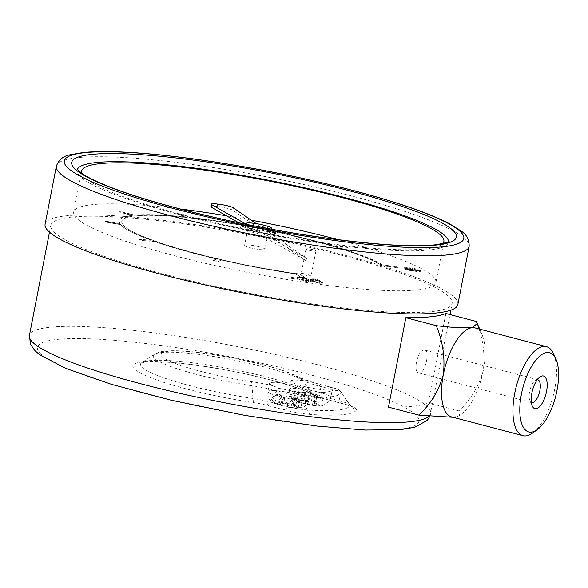 <?xml version="1.0" encoding="UTF-8"?>
<svg xmlns="http://www.w3.org/2000/svg" width="588" height="588" viewBox="0 0 588 588"><rect width="100%" height="100%" fill="white"/><g stroke="black" fill="none" stroke-linecap="round" stroke-linejoin="round"><path stroke-width="0.44" stroke-dasharray="2.94 2.21" d="M420.405 271.112L420.567 270.296C420.839 271.002 418.582 270.972 413.805 270.215C409.329 269.657 405.882 268.87 403.449 267.856L403.295 268.672C402.986 267.959 405.22 267.974 410.005 268.716C414.518 269.297 417.987 270.098 420.405 271.112C420.677 271.818 418.428 271.796 413.643 271.039C409.175 270.473 405.72 269.686 403.295 268.672L403.449 267.856C403.14 267.136 405.382 267.15 410.159 267.9C414.68 268.473 418.141 269.275 420.567 270.296L420.405 271.112M319.211 283.291C314.705 282.483 311.905 281.615 310.802 280.704L309.803 279.77L313.404 279.675C317.954 280.491 320.813 281.358 321.989 282.284L322.915 283.181L319.211 283.291L319.365 282.468C314.859 281.659 312.059 280.799 310.964 279.888L309.964 278.955L313.566 278.852C318.115 279.668 320.974 280.535 322.151 281.461L323.069 282.358L319.365 282.468M301.254 278.212L297.337 278.08L297.454 277.11L297.337 278.08C297.05 277.617 298.175 277.551 300.718 277.874L307.068 279.668L307.017 278.609L306.855 279.432L305.885 279.837L310.633 281.498L310.508 280.351L310.346 281.174C311.096 281.821 309.832 281.924 306.554 281.498L299.557 279.726L306.039 281.167C308.347 281.476 309.259 281.409 308.781 280.968L302.776 279.543L302.269 279.226L305.15 279.19L301.254 278.212L301.416 277.389L299.167 277.499L299.013 278.322M299.167 277.499L297.499 277.264C297.212 276.801 298.337 276.728 300.88 277.051L307.017 278.609L306.039 279.021L310.508 280.351C311.258 280.998 309.994 281.108 306.716 280.674L299.711 278.91L306.201 280.344C308.509 280.66 309.42 280.594 308.935 280.153L308.972 281.189L308.935 280.153L302.93 278.719L302.776 279.543M302.93 278.719L302.423 278.403L305.312 278.367L305.282 279.337L305.312 278.367L301.416 277.389M291.545 278.418L297.675 279.278L291.545 278.418L291.244 277.308L291.082 278.131M259.293 246.835A10.364 1.463 11 0 0 244.615 245.328A10.364 1.463 11 0 0 254.516 248.739A10.364 1.463 11 0 0 264.967 249.283A10.364 1.463 11 0 0 259.293 246.835M251.208 220.162A184.5 25.997 11 0 0 226.431 215.767M180.325 208.997A184.5 25.997 11 0 0 73.684 212.106A184.5 25.997 11 0 0 249.834 272.825A184.5 25.997 11 0 0 435.899 282.512A184.5 25.997 11 0 0 338.196 239.684M308.384 274.353A5.064 0.713 11 0 0 301.21 273.618A5.064 0.713 11 0 0 306.047 275.287A5.064 0.713 11 0 0 311.155 275.551A5.064 0.713 11 0 0 308.384 274.353M382.494 264.967A138.07 19.455 11 0 0 339.636 248.011L348.934 248.055L344.847 246.82L335.674 246.806A138.07 19.455 11 0 0 266.584 229.82L267.775 227.857L262.623 226.828L261.594 228.82A138.07 19.455 11 0 0 189.556 217.523L182.236 214.216L177.752 213.738L185.22 217.06A138.07 19.455 11 0 0 134.52 215.267L121.15 211.724L118.857 211.967L132.293 215.495A138.07 19.455 11 0 0 119.261 220.963A138.07 19.455 11 0 0 120.018 223.815L105.112 221.228L105.774 222.102L120.658 224.66A138.07 19.455 11 0 0 150.947 240.279L139.532 239.522L142.921 240.742L154.232 241.455A138.07 19.455 11 0 0 216.876 259.11L212.79 260.44L217.781 261.587L221.705 260.219A138.07 19.455 11 0 0 295.588 273.964L300.211 276.933L305.106 277.624L299.535 274.14L294.823 273.479A135.534 19.095 -169 0 1 222.11 259.94L217.553 258.889A135.534 19.095 -169 0 1 155.938 241.506L152.843 240.404A135.534 19.095 -169 0 1 123.09 225.035L122.488 224.241A135.534 19.095 -169 0 1 121.753 221.448A135.534 19.095 -169 0 1 134.63 216.068L136.732 215.855A135.534 19.095 -169 0 1 186.675 217.634L190.769 218.067A135.534 19.095 -169 0 1 261.682 229.202L266.386 230.143A135.534 19.095 -169 0 1 334.366 246.864L338.093 248.004A135.534 19.095 -169 0 1 380.223 264.688L381.722 265.622L398.37 268.003L396.724 266.974L382.531 264.806A138.07 19.455 11 0 0 339.666 247.842L339.636 248.011M221.705 260.219L221.735 260.058A138.07 19.455 11 0 0 295.617 273.802L300.248 276.772L305.143 277.462L299.571 273.979L294.853 273.31A135.534 19.095 -169 0 1 222.139 259.771L217.589 258.727A135.534 19.095 -169 0 1 155.967 241.345L152.873 240.235A135.534 19.095 -169 0 1 123.12 224.873L122.524 224.072A135.534 19.095 -169 0 1 121.782 221.286A135.534 19.095 -169 0 1 134.659 215.906L136.769 215.693A135.534 19.095 -169 0 1 186.705 217.472L190.806 217.905A135.534 19.095 -169 0 1 261.711 229.033L266.415 229.981A135.534 19.095 -169 0 1 334.396 246.703L338.122 247.835A135.534 19.095 -169 0 1 380.26 264.519L381.759 265.46L398.399 267.841L396.753 266.812L382.531 264.806M335.674 246.806L335.711 246.644A138.07 19.455 11 0 0 266.614 229.651L266.584 229.82M261.594 228.82L261.623 228.651A138.07 19.455 11 0 0 189.586 217.362L189.556 217.523M185.22 217.06L185.249 216.899A138.07 19.455 11 0 0 134.549 215.105L134.52 215.267M132.293 215.495L132.322 215.333A138.07 19.455 11 0 0 119.298 220.801A138.07 19.455 11 0 0 120.055 223.646L120.018 223.815M120.658 224.66L120.687 224.491A138.07 19.455 11 0 0 150.984 240.11L150.947 240.279M154.232 241.455L154.269 241.286A138.07 19.455 11 0 0 216.913 258.948L216.876 259.11M246.019 224.101L246.394 224.315A17.677 2.492 11 0 0 241.102 225.064A17.677 2.492 11 0 0 258.029 230.886L306.524 258.301L269.054 232.458A17.677 2.492 11 0 0 275.816 231.812A17.677 2.492 11 0 0 259.962 226.196L256.243 223.631M264.13 227.835A13.039 1.837 11 0 0 245.659 225.946A13.039 1.837 11 0 0 258.11 230.239A13.039 1.837 11 0 0 271.266 230.922A13.039 1.837 11 0 0 264.13 227.835M297.491 407.543L293.133 406.176L294.853 405.911L296.889 404.618L289.935 402.795L285.952 404.11L279.645 402.861L275.5 400.766L272.075 401.126L275.978 403.25L280.329 404.64L277.779 404.809L276.97 404.169L286.047 406.837L290.847 407.153L295.837 408.241L301.784 407.66L297.491 407.543A10.974 1.544 -169 0 0 294.853 405.911M295.837 408.241L286.047 406.837A10.974 1.544 -169 0 0 293.824 407.932M315.271 405.669A10.974 1.544 -169 0 1 307.495 404.573L298.417 401.898L299.226 402.545L301.776 402.376L297.425 400.987L293.522 398.862L296.947 398.495L301.093 400.597L307.399 401.847L311.383 400.531L318.336 402.354L316.3 403.64L314.58 403.912L315.962 404.5L318.939 405.279L323.231 405.397L317.285 405.97L308.965 404.419L306.818 404.537L317.285 405.97M292.912 390.858A21.109 2.977 11 0 0 310.964 391.373A21.109 2.977 11 0 0 290.81 384.427A21.109 2.977 11 0 0 269.517 383.317A21.109 2.977 11 0 0 273.06 385.765L278.837 388.3L298.167 392.24A10.136 4.189 104.7 0 0 294.492 395.452A7.188 1.014 11 0 0 302.173 396.775A112.734 15.883 11 0 0 341.371 392.63A7.188 1.014 11 0 0 341.327 392.461A7.188 1.014 11 0 0 337.439 390.91A10.136 4.189 104.7 0 0 335.55 388.403A10.136 4.189 104.7 0 0 334.888 388.359L334.903 388.359A105.575 14.876 -169 0 1 298.197 392.24L298.167 392.24M329.625 386.978A21.109 2.977 -169 0 1 332.411 389.109A21.109 2.977 -169 0 1 311.118 387.999A21.109 2.977 -169 0 1 290.964 381.053A21.109 2.977 -169 0 1 310.442 381.818L334.888 388.359A10.136 10.033 18.9 0 1 341.371 392.63L350.044 405.397A123.686 17.427 -169 0 1 307.039 409.939A18.14 2.558 -169 0 1 287.664 406.595L294.492 395.452L276.742 390.792L269.914 401.935A24.079 3.396 11 0 0 252.958 398.488A89.913 12.671 -169 0 1 141.693 362.715A89.913 12.671 -169 0 1 219.662 366.905A89.913 12.671 -169 0 1 310.854 392.365A24.079 3.396 11 0 0 322.386 396.393L340.136 401.053A18.14 2.558 -169 0 1 349.948 404.956A18.14 2.558 -169 0 1 350.044 405.397A10.136 10.033 -161.1 0 0 356.512 409.667A25.306 3.565 11 0 0 342.686 403.611L324.936 398.951A16.912 2.381 -169 0 1 316.836 396.121A97.079 13.678 11 0 0 196.076 365.126A97.079 13.678 11 0 0 137.386 371.329A97.079 13.678 11 0 0 254.332 402.729A16.912 2.381 -169 0 1 266.239 405.147L283.989 409.807A25.306 3.565 11 0 0 311.015 414.474A130.852 18.441 11 0 0 356.512 409.667M340.32 254.986A204.426 28.805 -169 0 1 452.143 303.386A204.426 28.805 -169 0 1 245.975 292.655A204.426 28.805 -169 0 1 50.803 225.373A204.426 28.805 -169 0 1 340.32 254.986M388.477 407.146A204.426 28.805 11 0 0 428.476 402.92L445.866 313.47M457.861 304.496A210.254 29.628 11 0 0 342.855 254.722A210.254 29.628 11 0 0 45.085 224.256M81.908 173.416A184.5 25.997 11 0 0 257.809 231.797A184.5 25.997 11 0 0 442.764 243.564M77.329 169.432A189.138 26.651 11 0 0 77.102 170.189A189.138 26.651 11 0 0 257.684 232.436A189.138 26.651 11 0 0 448.431 242.366A189.138 26.651 11 0 0 448.504 241.58M320.313 398.002L314.874 396.577A4.792 0.676 11 0 0 308.568 395.687L305.878 395.974L302.43 395.07L305.113 394.783A4.792 0.676 11 0 0 305.591 394.614A4.792 0.676 11 0 0 302.974 393.453L297.535 392.027L299.233 391.843L304.68 393.276A4.792 0.676 11 0 0 310.986 394.166L313.669 393.879L317.123 394.783L314.433 395.07A4.792 0.676 11 0 0 313.948 395.29A4.792 0.676 11 0 0 316.572 396.4L322.018 397.826L320.313 398.002L319.798 405.757M322.018 397.826L323.231 405.397M317.123 394.783L318.336 402.354M313.669 393.879L311.383 400.531M299.233 391.843L296.947 398.495M297.535 392.027L293.522 398.862M302.43 395.07L298.417 401.898M305.878 395.974L305.363 403.721M300.571 400.09L295.125 398.664A4.792 0.676 -169 0 1 292.501 397.554A4.792 0.676 -169 0 1 292.986 397.334L295.676 397.047L292.221 396.143L289.539 396.43A4.792 0.676 -169 0 1 283.232 395.54L277.786 394.114L276.081 394.291L281.527 395.717A4.792 0.676 -169 0 1 284.144 396.878A4.792 0.676 -169 0 1 283.666 397.047L280.983 397.334L284.43 398.238L287.12 397.951A4.792 0.676 -169 0 1 293.427 398.84L298.866 400.274L300.571 400.09L301.784 407.66M295.676 397.047L296.889 404.618M292.221 396.143L289.935 402.795M277.786 394.114L275.5 400.766M276.081 394.291L272.075 401.126M280.983 397.334L276.97 404.169M284.43 398.238L283.916 405.992M298.866 400.274L298.351 408.021M262.491 230.422A10.364 1.463 11 0 0 247.805 228.916A10.364 1.463 11 0 0 257.706 232.334A10.364 1.463 11 0 0 268.157 232.877A10.364 1.463 11 0 0 262.491 230.422M238.662 222.676L245.916 226.777A17.677 2.492 11 0 0 240.624 227.519A17.677 2.492 11 0 0 257.551 233.348L306.047 260.763L268.576 234.921A17.677 2.492 11 0 0 275.338 234.267A17.677 2.492 11 0 0 259.484 228.651L232.899 210.328A10.136 1.426 11 0 0 219.736 206.873L217.185 206.535A10.136 1.426 11 0 0 210.857 206.645M269.054 232.458L268.576 234.921M306.524 258.301L306.047 260.763M259.962 226.196L259.484 228.651M246.394 224.315L245.916 226.777M258.029 230.886L257.551 233.348M247.056 224.41A13.039 1.837 11 0 0 258.588 227.776A13.039 1.837 11 0 0 270.539 228.975M313.169 249.738A5.064 0.713 11 0 0 305.995 249.003A5.064 0.713 11 0 0 310.832 250.672A5.064 0.713 11 0 0 315.94 250.936A5.064 0.713 11 0 0 313.169 249.738M452.988 417.289L459.485 415.745L458.86 410.894C470.672 399.95 478.838 386.426 483.351 370.315C485.203 353.344 482.836 337.056 476.251 321.445M458.86 410.894L428.476 402.92M451.672 416.943A46.018 19.037 104.7 0 0 454.664 417.149A46.018 19.037 104.7 0 0 462.014 413.746A46.018 19.037 104.7 0 0 483.351 370.315A46.018 19.037 104.7 0 0 482.476 335.785A46.018 19.037 104.7 0 0 475.038 327.92M553.506 353.711A46.018 19.037 -75.3 0 1 553.146 396.003A46.018 19.037 -75.3 0 1 532.691 433.011M424.022 350.029C417.774 349.875 412.548 372.101 418.781 372.954C424.543 375.217 430.6 350.852 424.786 350.088L424.022 350.029M537.344 379.672A11.819 4.888 104.7 0 0 536.969 379.679A11.819 4.888 104.7 0 0 535.256 380.414A11.819 4.888 104.7 0 0 530.001 389.925A11.819 4.888 104.7 0 0 529.913 400.788A11.819 4.888 104.7 0 0 531.361 402.464M339.666 247.842L348.971 247.893L344.877 246.651L335.711 246.644M266.614 229.651L267.805 227.696L262.652 226.659L261.623 228.651M189.586 217.362L182.265 214.047L177.789 213.576L185.249 216.899M134.549 215.105L121.187 211.562L118.886 211.798L132.322 215.333M120.055 223.646L105.149 221.066L105.803 221.941L120.687 224.491M150.984 240.11L139.562 239.36L142.958 240.573L154.269 241.286M216.913 258.948L212.827 260.278L217.81 261.425L221.735 260.058M291.244 277.308L297.374 278.175L297.675 279.278M297.829 278.462L291.699 277.595M297.374 278.175L297.212 278.999M302.423 278.403L302.269 279.226M306.201 280.344L306.039 281.167M303.312 279.792L303.151 280.616M301.321 279.138L301.159 279.954M299.711 278.91L299.557 279.726M306.716 280.674L306.554 281.498M308.457 279.587L308.296 280.41M306.039 279.021L305.885 279.837M300.88 277.051L300.718 277.874M312.522 280.108C313.279 280.814 315.418 281.498 318.924 282.166L321.43 282.056L320.622 281.255C319.791 280.542 317.63 279.859 314.146 279.19L311.611 279.278L312.522 280.108L312.368 280.932C313.125 281.637 315.256 282.321 318.762 282.99L321.269 282.872L320.46 282.078C319.629 281.365 317.469 280.674 313.985 280.006L311.449 280.101L312.368 280.932M321.423 282.078L321.261 282.901L321.423 282.078M310.964 279.888L310.802 280.704M322.151 281.461L321.989 282.284M313.566 278.852L313.404 279.675M314.146 279.19L313.985 280.006M318.924 282.166L318.762 282.99M320.622 281.255L320.46 282.078M413.335 269.899C417.135 270.517 419.046 270.576 419.075 270.068L410.696 268.224C406.947 267.621 405.036 267.569 404.985 268.062L413.335 269.899L413.173 270.723C416.973 271.34 418.884 271.391 418.913 270.892L410.542 269.039C406.786 268.444 404.882 268.393 404.823 268.885L413.173 270.723M419.237 270.26L419.075 271.083L419.237 270.26M404.823 267.878L404.823 268.885L404.823 267.878M413.805 270.215L413.643 271.039M410.159 267.9L410.005 268.716M415.084 268.944L414.922 269.767M410.696 268.224L410.542 269.039M279.645 402.861A10.974 1.544 -169 0 1 287.422 403.956M278.609 404.889A10.974 1.544 -169 0 1 275.978 403.25M279.469 396.518A21.109 2.977 11 0 0 291.317 399.061A21.109 2.977 11 0 0 309.369 399.575A21.109 2.977 11 0 0 289.215 392.63A21.109 2.977 11 0 0 267.922 391.52A21.109 2.977 11 0 0 279.469 396.518M316.3 403.64A10.974 1.544 -169 0 1 318.939 405.279M301.093 400.597A10.974 1.544 -169 0 1 308.869 401.692M300.056 402.618A10.974 1.544 -169 0 1 297.425 400.987M273.06 385.765A42.196 5.946 11 0 0 250.701 381.531A71.795 10.114 -169 0 1 164.214 358.305A71.795 10.114 -169 0 1 207.623 353.719A71.795 10.114 -169 0 1 296.933 376.643A42.196 5.946 11 0 0 310.442 381.818M342.686 403.611A10.136 4.189 -75.3 0 1 342.025 403.559A10.136 4.189 -75.3 0 1 340.136 401.053L337.439 390.91L319.688 386.25A10.136 4.189 104.7 0 0 318.505 384.111M324.936 398.951A10.136 4.189 -75.3 0 1 324.275 398.899A10.136 4.189 -75.3 0 1 322.386 396.393L319.688 386.25A35.03 4.939 -169 0 1 302.916 380.399A10.136 9.224 119.3 0 0 299.976 377.65A10.136 9.224 119.3 0 0 296.933 376.643M312.596 375.423A194.29 27.379 -169 0 1 334.102 427.704A194.29 27.379 -169 0 1 37.764 349.919A194.29 27.379 -169 0 1 312.596 375.423M429.174 416.15A204.426 28.805 11 0 0 430.739 413.504A204.426 28.805 11 0 0 318.916 365.111A204.426 28.805 11 0 0 29.4 335.498M56.382 166.161A210.254 29.628 -169 0 1 354.145 196.62A210.254 29.628 -169 0 1 469.158 246.394M316.836 396.121A10.136 9.224 -60.7 0 1 313.794 395.114A10.136 9.224 -60.7 0 1 310.854 392.365L302.916 380.399A78.961 11.128 11 0 0 222.83 358.033A78.961 11.128 11 0 0 154.365 354.351A78.961 11.128 11 0 0 252.076 385.765A35.03 4.939 -169 0 1 276.742 390.792A10.136 4.189 104.7 0 1 278.837 388.3M254.332 402.729A10.136 3.021 98.5 0 1 252.958 398.488L252.076 385.765A10.136 3.021 -81.5 0 0 250.701 381.531M283.989 409.807A10.136 4.189 -75.3 0 0 287.664 406.595L269.914 401.935A10.136 4.189 -75.3 0 1 266.239 405.147M311.015 414.474A10.136 6.674 -86.2 0 1 307.039 409.939L302.173 396.775A10.136 6.674 93.8 0 0 298.197 392.24M300.916 394.254A21.109 2.977 11 0 0 330.816 397.312A21.109 2.977 11 0 0 317.02 391.748A21.109 2.977 11 0 0 289.369 389.256A21.109 2.977 11 0 0 300.916 394.254M314.874 396.577L312.294 404.889M316.572 396.4L315.962 404.5M314.433 395.07L314.83 403.794M310.986 394.166L307.399 401.847M304.68 393.276L304.07 401.376M302.974 393.453L300.394 401.766M305.113 394.783L301.526 402.464M308.568 395.687L308.965 404.419M295.125 398.664L294.514 406.764M292.986 397.334L293.383 406.065M289.539 396.43L285.952 404.11M283.232 395.54L282.622 403.64M281.527 395.717L278.947 404.03M283.666 397.047L280.079 404.735M287.12 397.951L287.517 406.683M293.427 398.84L290.847 407.153M233.377 207.865L232.899 210.328M220.213 204.411L219.736 206.873M217.663 204.073L217.185 206.535M310.964 391.373L309.369 399.575C307.737 405.426 303.952 406.859 303.636 406.992L300.733 407.962M269.517 383.317L267.922 391.52C267.246 397.554 270.215 400.303 270.465 400.538C271.472 402.008 273.912 403.434 277.779 404.809M327.825 386.375L337.424 389.094C338.343 389.932 337.446 388.19 341.327 392.461L349.948 404.956L351.793 406.845C350.691 406.609 354.395 407.175 342.025 403.559L324.275 398.899C317.351 396.804 313.852 395.548 313.794 395.114L309.736 393.063C303.386 390.131 294.441 386.948 282.894 383.516C252.245 374.35 206.947 365.633 175.68 362.884C164.155 361.848 155.092 361.524 148.507 361.907L141.282 362.95L154.365 354.351C158.863 352.19 161.707 351.212 162.891 351.404L170.968 350.757C178.098 350.61 186.888 351.124 197.333 352.3L232.539 357.761L268.032 365.986C282.166 369.867 292.809 373.755 299.976 377.65L313.294 382.509M429.916 416.216L449.974 314.551M450.82 310.185L452.143 303.386M49.488 232.172L50.803 225.373M77.102 170.189L77.05 168.991M448.931 241.278L448.431 242.366M435.899 282.512L443.874 241.484M73.684 212.106L81.658 171.071M322.18 405.691L327.046 403.493L330.816 397.312L332.411 389.109M299.226 402.545L293.53 399.759L291.861 398.223C291.604 397.966 288.693 395.224 289.369 389.256L290.964 381.053M314.58 403.912L313.948 395.29M301.776 402.376L305.591 394.614M293.133 406.176L292.501 397.554M280.329 404.64L284.144 396.878M247.805 228.916L244.615 245.328M268.157 232.877L264.967 249.283M275.816 231.812L275.338 234.267M241.102 225.064L240.624 227.519M245.997 224.197L245.659 225.946M271.605 229.173L271.266 230.922M305.995 249.003L301.21 273.618M315.94 250.936L311.155 275.551M462.014 413.746L459.485 415.745M482.476 335.785L479.779 329.162M537.733 379.73L424.786 350.081M531.736 402.604L418.781 372.954M529.913 400.788L532.302 406.08M535.256 380.414L539.946 376.981M322.915 283.181L323.069 282.358M309.803 279.77L309.964 278.955M311.449 280.101L311.611 279.278"/><path stroke-width="0.88" d="M338.196 239.684A184.5 25.997 11 0 0 334.976 238.838A184.5 25.997 11 0 0 251.208 220.162M226.431 215.767A184.5 25.997 11 0 0 180.325 208.997M256.243 223.631L233.377 207.865A10.136 1.426 11 0 0 220.213 204.411L217.663 204.073A10.136 1.426 11 0 0 211.335 204.183A10.136 1.426 11 0 0 212.011 204.881L246.019 224.101M479.779 329.162L476.251 321.445L445.866 313.47A204.426 28.805 -169 0 1 405.86 317.696L388.477 407.146L418.862 415.121L452.988 417.289M56.382 166.161L45.085 224.256A210.254 29.628 11 0 0 245.821 293.456A210.254 29.628 11 0 0 457.861 304.496L469.158 246.394A210.254 29.628 -169 0 1 257.118 235.362A210.254 29.628 -169 0 1 56.382 166.161C58.734 159.804 63.261 156.026 69.965 154.82L83.422 152.468C107.626 150.249 143.479 152.277 190.99 158.547C245.946 166.036 299.924 176.65 352.925 190.402C396.555 201.904 428.645 212.959 449.21 223.565L460.808 230.797C466.571 234.421 469.356 239.617 469.158 246.394M442.764 243.564A184.5 25.997 11 0 0 443.874 241.484A184.5 25.997 11 0 0 342.951 197.803A184.5 25.997 11 0 0 81.658 171.071A184.5 25.997 11 0 0 81.908 173.416M448.504 241.58A189.138 26.651 11 0 0 344.972 197.59A189.138 26.651 11 0 0 77.329 169.432M211.335 204.183L210.857 206.645A10.136 1.426 11 0 0 211.533 207.344L238.662 222.676M270.539 228.975A13.039 1.837 11 0 0 271.744 228.46A13.039 1.837 11 0 0 264.607 225.373A13.039 1.837 11 0 0 246.137 223.484A13.039 1.837 11 0 0 247.056 224.41M477.434 323.415L472.046 327.707C463.366 328.141 451.437 327.465 436.252 325.671L405.86 317.696M436.252 325.671C442.83 341.283 445.204 357.57 443.352 374.541C438.832 390.652 430.673 404.176 418.862 415.121M546.421 346.655L475.038 327.92A46.018 19.037 104.7 0 0 472.046 327.707A46.018 19.037 104.7 0 0 443.352 374.541A46.018 19.037 104.7 0 0 451.672 416.943L523.048 435.679A46.018 19.037 -75.3 0 1 515.47 389.8A46.018 19.037 -75.3 0 1 543.43 346.442A46.018 19.037 -75.3 0 1 546.421 346.655A46.018 19.037 -75.3 0 1 553.506 353.711L555.903 359.011A40.954 16.942 104.7 0 0 546.928 352.543A40.954 16.942 104.7 0 0 520.402 400.465A40.954 16.942 104.7 0 0 537.381 429.578A40.954 16.942 104.7 0 0 555.579 396.643A40.954 16.942 104.7 0 0 555.903 359.011M537.381 429.578L532.691 433.011A46.018 19.037 -75.3 0 1 523.048 435.679M531.361 402.464A11.819 4.888 104.7 0 0 531.736 402.604A11.819 4.888 104.7 0 0 539.461 392.409A11.819 4.888 104.7 0 0 537.733 379.73A11.819 4.888 104.7 0 0 537.344 379.672M542.386 375.923A16.89 6.99 -75.3 0 1 545.194 396.665A16.89 6.99 -75.3 0 1 532.302 406.08A16.89 6.99 -75.3 0 1 532.441 390.564A16.89 6.99 -75.3 0 1 539.946 376.981A16.89 6.99 -75.3 0 1 542.386 375.923M49.488 232.172L29.4 335.498A204.426 28.805 11 0 0 214.495 400.781A204.426 28.805 11 0 0 429.174 416.15M349.184 190.718A195.9 27.599 -169 0 1 370.866 243.425A195.9 27.599 -169 0 1 72.081 165A195.9 27.599 -169 0 1 349.184 190.718M352.484 190.365A203.492 28.672 11 0 0 64.636 163.648A203.492 28.672 11 0 0 375.012 245.123A203.492 28.672 11 0 0 352.484 190.365M212.011 204.881L211.533 207.344M449.974 314.551L450.82 310.185M29.4 335.498L30.525 344.421L35.037 350.764L39.367 354.49L65.547 368.316L111.463 384.346L171.13 400.207L245.475 415.51L317.263 426.094L365.126 430.048L400.781 429.63L414.636 427.314L427.285 420.398L429.916 416.216M77.05 168.991L81.431 173.085C87.186 177.216 97.138 182.037 111.301 187.543C137.386 197.502 171.292 207.329 213.003 217.023C300.284 237.53 402.376 249.812 436.95 244.564C446.013 242.778 450.004 241.683 448.931 241.278M246.137 223.484L245.997 224.197M271.744 228.46L271.605 229.173"/></g></svg>
